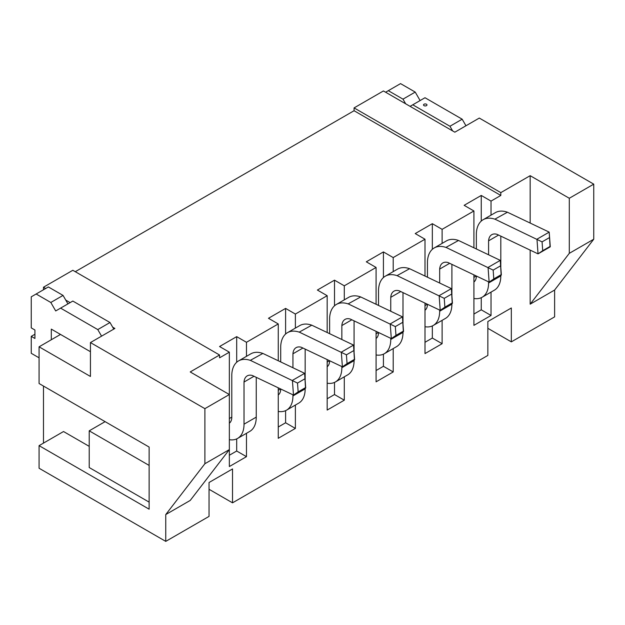 <?xml version="1.0" encoding="UTF-8"?>
<svg xmlns="http://www.w3.org/2000/svg" width="625" height="625" viewBox="0 0 625 625"><rect width="100%" height="100%" fill="white"/><g stroke="black" fill="none" stroke-linecap="round" stroke-linejoin="round"><path stroke-width="0.94" d="M90.438 351.711L51.305 329.117L51.305 339.75M39.078 357.828L31.25 353.305L31.25 336.359L34.922 334.242M31.25 336.359L34.922 338.477L34.922 330.008L31.25 327.891L31.25 296.828L48.367 286.945L63.047 295.414L67.938 303.883M36.141 294L50.813 302.477L63.047 295.414M50.813 302.477L55.703 310.945L72.828 301.062L110 322.523L113.789 329.086M60.602 308.125L97.773 329.586L110 322.523M97.773 329.586L101.562 336.148M236.687 438.898L236.687 451.016L229.352 455.25M491.031 215.148L491.031 201.094L500.812 195.445L500.812 192.625L354.078 107.906L383.422 90.961L454.836 132.188L479.297 118.07L593.75 184.148L593.75 239.219L554.617 290.047L554.617 316.875L511.328 341.867L511.328 307.984L487.852 321.539L487.852 355.422L232.523 502.836L232.523 468.945L209.047 482.5L209.047 516.391L165.758 541.383L39.078 468.242L39.078 445.648L149.133 509.188L149.133 447.062L39.078 383.523L39.078 346.812L90.438 376.461L90.438 342.57L204.891 408.656L229.352 394.539L190.219 371.945L219.563 355L219.563 357.82L229.352 352.172L219.563 346.531L236.687 336.641L236.687 362.273M229.352 418.539L231.797 417.125A13.836 7.984 60 0 1 229.352 423.187M285.602 410.656L285.602 422.773L278.258 427.016M236.687 336.641L246.469 342.289L278.258 323.938L268.477 318.289L285.602 308.406L285.602 334.031M278.258 390.297L280.617 388.938M334.508 382.414L334.508 394.539L327.172 398.773M285.602 308.406L295.383 314.055L327.172 295.695L317.391 290.047L334.508 280.164L334.508 305.797M327.172 362.062L329.531 360.703M383.422 354.18L383.422 366.297L376.086 370.531M334.508 280.164L344.297 285.812L376.086 267.453L366.305 261.812L383.422 251.922L383.422 277.555M376.086 333.82L378.438 332.461M432.336 325.938L432.336 338.055L425 342.297M383.422 251.922L393.203 257.57L425 239.219L415.219 233.57L432.336 223.688L432.336 249.312M425 305.578L427.352 304.219M491.031 201.094L481.25 195.445L481.25 221.078M481.25 297.695L481.25 309.82L473.914 314.055M481.25 195.445L464.133 205.328L473.914 210.977L473.914 247.805M473.914 277.344L476.266 275.984M43.969 442.828L43.477 442.547L43.477 386.062M39.078 445.648L63.531 431.531L89.211 446.359M500.812 192.625L530.164 175.68L569.297 198.266L569.297 253.336L530.164 304.172L554.617 290.047M593.75 184.148L569.297 198.266M473.914 274.859L473.914 325.352L491.031 315.469L491.031 292.102M481.25 309.82L491.031 315.469M43.477 289.766L43.477 287.227L72.828 270.281L219.563 355M500.812 195.445L354.078 110.727L75.273 271.695M354.078 110.727L354.078 107.906M43.477 287.227L45.68 288.492M65.734 300.07L70.133 302.617M112.688 327.18L114.891 328.453L90.438 342.57M487.852 328.312L511.328 341.867M209.047 489.281L232.523 502.836M530.164 175.68L530.164 223.055M530.164 250.117L530.164 304.172M432.336 223.688L442.117 229.336L473.914 210.977M442.117 229.336L442.117 243.383M442.117 320.344L442.117 343.703L425 353.586L425 303.102M425 239.219L425 276.039M393.203 257.57L393.203 271.625M393.203 348.586L393.203 371.945L376.086 381.828L376.086 331.344M376.086 267.453L376.086 304.281M344.297 285.812L344.297 299.867M344.297 376.828L344.297 400.188L327.172 410.07L327.172 359.578M327.172 295.695L327.172 332.523M295.383 314.055L295.383 328.102M295.383 405.062L295.383 428.422L278.258 438.305L278.258 387.82M278.258 323.938L278.258 360.758M246.469 342.289L246.469 356.344M246.469 433.305L246.469 456.664L229.352 466.547L229.352 449.602L190.219 500.437L165.758 514.555L165.758 541.383M229.352 352.172L229.352 449.602L204.891 463.727L165.758 514.555M593.75 239.219L569.297 253.336M204.891 408.656L204.891 463.727M39.078 346.812L60.516 334.43M149.133 502.133L89.211 467.539L89.211 430.828L105.109 421.648M89.211 430.828L149.133 465.422M500.812 275.359L500.812 275.93A31.125 17.969 60 0 1 494.367 290.18L482.141 297.242A31.125 17.969 60 0 1 473.914 298.477M476.359 276.023A13.836 7.984 60 0 1 473.914 281.992M488.586 281.852L488.586 282.992A31.125 17.969 60 0 1 482.141 297.242M549.406 237.633L542.07 241.875L542.711 250.68L550.047 246.445L549.203 232.125L550.273 246.812L538.039 253.867L536.977 239.188L549.203 232.125L507.43 212.227L494.852 219.172A32.859 18.969 -120 0 0 483.133 219.711A32.859 18.969 -120 0 0 476.359 233.352L476.359 248.969M542.711 250.68L538.039 253.867L497.023 234.328A15.563 8.984 -120 0 0 491.781 234.68A15.563 8.984 -120 0 0 488.586 240.844L488.586 254.789M542.07 241.875L495.203 219.289M488.578 240.836L498.57 235.07M507.43 212.227L507.078 212.109A32.859 18.969 -120 0 0 495.359 212.648L483.133 219.711M500.812 236.141L500.812 267.578M236.687 451.016L246.469 456.664M285.602 422.773L295.383 428.422M334.508 394.539L344.297 400.188M383.422 366.297L393.203 371.945M432.336 338.055L442.117 343.703M500.492 265.875L493.156 270.109L493.797 278.922L501.133 274.688L500.289 260.367L501.359 275.047L489.133 282.109L488.062 267.43L500.289 260.367L458.516 240.469L445.937 247.414A32.859 18.969 -120 0 0 434.219 247.945A32.859 18.969 -120 0 0 427.445 261.586L427.445 277.211M493.797 278.922L489.133 282.109L448.109 262.57A15.563 8.984 -120 0 0 442.867 262.922A15.563 8.984 -120 0 0 439.672 269.086L439.672 283.031M493.156 270.109L446.289 247.531M439.664 269.078L449.664 263.312M458.516 240.469L458.164 240.352A32.859 18.969 -120 0 0 446.445 240.891L434.219 247.945M439.672 310.094L439.672 311.227A31.125 17.969 60 0 1 433.227 325.477A31.125 17.969 60 0 1 425 326.719M451.898 303.602L451.898 304.172A31.125 17.969 60 0 1 445.453 318.422L433.227 325.477M427.445 304.266A13.836 7.984 60 0 1 425 310.227M451.898 264.375L451.898 295.82M451.586 294.117L444.242 298.352L444.883 307.164L452.219 302.922L451.375 288.609L452.445 303.289L440.219 310.352L439.148 295.664L451.375 288.609L409.602 268.711L397.023 275.648A32.859 18.969 -120 0 0 385.305 276.188A32.859 18.969 -120 0 0 378.531 289.828L378.531 305.445M444.883 307.164L440.219 310.352L399.195 290.812A15.563 8.984 -120 0 0 393.953 291.164A15.563 8.984 -120 0 0 390.766 297.32M444.242 298.352L397.375 275.766M390.758 311.273L390.758 297.32L400.75 291.547M409.602 268.711L409.258 268.594A32.859 18.969 -120 0 0 397.531 269.125L385.305 276.188M390.758 338.328L390.758 339.469A31.125 17.969 60 0 1 384.312 353.719A31.125 17.969 60 0 1 376.086 354.961M402.992 331.844L402.992 332.406A31.125 17.969 60 0 1 396.539 346.656L384.312 353.719M378.531 332.508A13.836 7.984 60 0 1 376.086 338.469M402.992 292.617L402.992 324.062M402.672 322.359L395.336 326.594L395.969 335.398L403.312 331.164L402.469 316.844L403.531 331.531L391.305 338.586L390.234 323.906L402.469 316.844L360.688 296.945L348.109 303.891A32.859 18.969 -120 0 0 336.391 304.43A32.859 18.969 -120 0 0 329.617 318.07L329.617 333.688M395.969 335.398L391.305 338.586L350.281 319.047A15.563 8.984 -120 0 0 345.039 319.398A15.563 8.984 -120 0 0 341.852 325.562L351.836 319.789M395.336 326.594L348.461 304.008M360.688 296.945L360.344 296.828A32.859 18.969 -120 0 0 348.617 297.367L336.391 304.43M341.852 366.57L341.852 367.711A31.125 17.969 60 0 1 335.398 381.961A31.125 17.969 60 0 1 327.172 383.195M354.078 360.078L354.078 360.648A31.125 17.969 60 0 1 347.633 374.898L335.398 381.961M329.617 360.742A13.836 7.984 60 0 1 327.172 366.711M354.078 320.859L354.078 352.297M341.852 325.562L341.852 339.508M353.758 350.594L346.422 354.828L347.062 363.641L354.398 359.406L353.555 345.086L354.617 359.766L342.391 366.828L341.328 352.148L353.555 345.086L311.781 325.188L299.203 332.133A32.859 18.969 -120 0 0 287.477 332.664A32.859 18.969 -120 0 0 280.711 346.305L280.703 361.93M347.062 363.641L342.391 366.828L301.367 347.289A15.563 8.984 -120 0 0 296.125 347.641A15.563 8.984 -120 0 0 292.938 353.805L302.922 348.031M346.422 354.828L299.547 332.25M311.781 325.188L311.43 325.07A32.859 18.969 -120 0 0 299.703 325.609L287.477 332.664M292.938 394.812L292.938 395.945A31.125 17.969 60 0 1 286.484 410.195A31.125 17.969 60 0 1 278.258 411.438M305.164 388.32L305.164 388.891A31.125 17.969 60 0 1 298.719 403.141L286.484 410.195M280.703 388.984A13.836 7.984 60 0 1 278.258 394.945M305.164 349.094L305.164 380.539M292.938 353.805L292.938 367.75M304.844 378.836L297.508 383.07L298.148 391.883L305.484 387.641L304.641 373.328L305.703 388.008L293.477 395.07L292.414 380.383L304.641 373.328L262.867 353.43L250.289 360.367A32.859 18.969 -120 0 0 238.562 360.906A32.859 18.969 -120 0 0 231.797 374.547L231.797 417.125M298.148 391.883L293.477 395.07L252.453 375.531A15.563 8.984 -120 0 0 247.211 375.883A15.563 8.984 -120 0 0 244.023 382.039L254.008 376.266M297.508 383.07L250.633 360.484M262.867 353.43L262.516 353.312A32.859 18.969 -120 0 0 250.797 353.844L238.562 360.906M244.023 382.039L244.023 424.188A31.125 17.969 60 0 1 237.578 438.438A31.125 17.969 60 0 1 229.352 439.68M256.25 377.336L256.25 417.125A31.125 17.969 60 0 1 249.805 431.375L237.578 438.438M426.469 105.641A1.727 1 0 0 0 426.977 104.938A1.727 1 0 0 0 425.906 104.016A1.727 1 0 0 0 424.023 104.234A1.727 1 0 0 0 423.516 104.938A1.727 1 0 0 0 424.586 105.859A1.727 1 0 0 0 426.469 105.641M385.625 92.227L388.312 90.68L402.992 99.148L405.68 103.805M402.992 99.148L415.219 92.086L400.547 83.617L388.312 90.68M415.219 92.086L420.109 100.562M410.078 106.352L412.773 104.797L449.945 126.258L452.633 130.914M449.945 126.258L462.172 119.195L425 97.734L412.773 104.797M462.172 119.195L465.961 125.766M488.586 282.992L500.812 275.93M439.672 311.227L451.898 304.172M390.758 339.469L402.992 332.406M341.852 367.711L354.078 360.648M292.938 395.945L305.164 388.891M244.023 424.188L256.25 417.125"/></g></svg>
